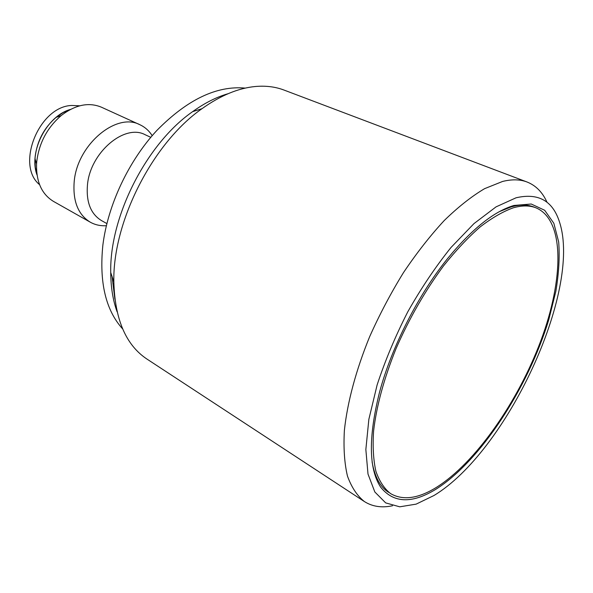 <?xml version="1.0" encoding="UTF-8"?>
<svg xmlns="http://www.w3.org/2000/svg" width="593" height="593" viewBox="0 0 593 593"><rect width="100%" height="100%" fill="white"/><g stroke="black" fill="none" stroke-linecap="round" stroke-linejoin="round"><path stroke-width="0.89" d="M516.051 197.795C538.377 192.636 552.891 200.819 559.599 222.345C581.881 291.178 506.489 451.992 433.883 495.555L416.145 504.132L399.741 506.815L385.687 502.894L374.835 491.982L368.001 474.059L365.851 449.538L368.853 419.347L377.111 384.968C385.139 360.551 395.375 336.135 407.836 311.718C421.267 288.005 435.67 266.583 451.036 247.451L474.007 223.576L496.067 206.861L516.051 197.795M392.536 505.755C381.796 508.031 372.411 506.637 364.399 501.559C357.179 495.837 351.538 487.327 347.454 476.046C344.422 463.2 343.399 447.96 344.385 430.318C347.372 402.425 356.015 370.039 369.669 336.654C379.594 314.423 390.869 293.061 403.507 272.558C416.664 252.996 430.251 235.643 444.253 220.514C458.211 206.942 471.657 196.327 484.6 188.663L502.59 181.451C511.929 179.153 520.091 179.338 527.073 182.014C535.894 185.513 542.543 192.273 547.02 202.295M435.566 489.462C480.197 461.554 528.111 387.852 548.784 319.709L555.849 291.333C558.873 273.195 559.814 256.725 558.673 241.937L553.84 223.279L544.663 210.263L531.239 204.014L513.938 205.467C493.947 211.367 471.82 229.076 447.559 258.6C418.147 294.958 391.639 347.031 379.542 392.203C368.32 437.026 368.676 468.655 380.61 487.105C393.433 503.146 411.75 503.931 435.566 489.462M536.072 207.876C564.959 220.114 563.758 279.303 540.972 340.352C518.149 401.594 475.564 463 436.085 487.579C418.043 498.654 402.892 500.662 390.609 493.621C384.301 488.699 379.409 481.294 375.925 471.398C373.375 460.109 372.589 446.685 373.583 431.118C376.488 405.997 384.027 378.371 396.198 348.239C409.422 318.093 425.211 290.629 443.571 265.842C455.772 250.58 467.929 237.637 480.041 227.015C491.886 217.905 502.968 211.508 513.286 207.817C522.062 205.311 529.653 205.334 536.072 207.876L533.915 207.031C527.481 204.481 519.868 204.452 511.084 206.935L499.462 211.597M372.078 461.828C374.717 476.876 380.239 487.061 388.652 492.375M228.083 93.709C216.393 97.089 204.578 103.071 192.629 111.647C146.597 143.617 109.497 216.497 110.728 272.528C110.824 287.234 112.944 300.31 117.08 311.748M192.629 111.647L201.976 108.704C220.5 95.503 238.297 88.105 255.361 86.504C265.797 85.585 275.33 86.763 283.958 90.04L527.073 182.014M201.976 108.704C152.712 142.987 112.581 221.812 113.841 281.816C114.864 319.345 125.909 345.104 146.99 359.091L364.399 501.559M112.077 276.546L114.886 299.198M122.662 328.93C105.695 310.198 99.098 282.253 102.871 245.094C107.815 205.141 128.555 160.962 156.841 130.467C187.269 99.572 216.741 85.451 245.257 88.112M106.866 223.583L101.499 220.589C90.736 213.991 86.059 202.08 87.468 184.86C90.232 152.379 124.7 123.463 145.196 134.744L150.778 137.324M152.193 135.664C149.036 130.719 144.937 127.072 139.889 124.73C116.443 111.951 77.142 144.722 74.192 181.68C72.709 201.146 78.076 214.651 90.277 222.182C95.147 224.888 100.506 226.059 106.362 225.703M35.031 158.746L35.298 167.241L37.048 175.031C28.279 152.067 46.721 115.85 70.448 109.431L63.11 112.596L56.09 117.384C44.097 127.754 37.129 140.889 35.18 156.789L35.031 158.746L36.573 163.898L36.751 161.615C39.042 143.061 47.181 127.717 61.161 115.598C75.341 104.724 88.78 101.929 101.492 107.229L139.889 124.73M36.573 163.898C36.121 181.762 41.769 194.274 53.54 201.435L90.277 222.182M39.568 184.66C15.425 165.247 39.019 106.436 71.709 105.465L79.714 105.806M110.728 272.528L113.841 281.816M56.09 117.384L61.161 115.598"/></g></svg>
